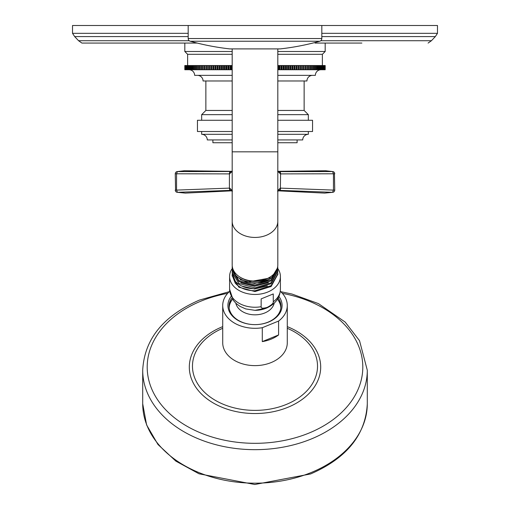 <?xml version="1.0" encoding="UTF-8"?>
<svg xmlns="http://www.w3.org/2000/svg" width="510" height="510" viewBox="0 0 510 510"><rect width="100%" height="100%" fill="white"/><g stroke="black" fill="none" stroke-linecap="round" stroke-linejoin="round"><path stroke-width="0.76" d="M305.751 65.535L309.009 65.535L309.009 69.742L302.29 69.742L302.29 65.535L305.751 65.535L305.751 69.742M309.009 69.742L325.182 69.742L325.182 65.535L325.182 69.742M184.875 69.742L184.875 65.535L184.818 69.742L232.19 69.742M277.81 69.742L302.29 69.742M305.222 65.535L305.222 69.742M304.03 69.742L304.03 65.535L304.03 69.742M303.476 65.535L303.476 69.742M300.492 69.742L300.492 65.535L302.245 65.535L302.245 69.742M301.678 65.535L301.678 69.742M298.637 69.742L298.637 65.535L300.409 65.535L300.409 69.742M299.823 65.535L299.823 69.742M296.731 69.742L296.731 65.535L298.509 65.535L298.509 69.742M297.91 65.535L297.91 69.742M294.767 69.742L294.767 65.535L296.565 65.535L296.565 69.742M295.94 65.535L295.94 69.742M292.765 69.742L292.765 65.535L294.563 65.535L294.563 69.742M293.926 65.535L293.926 69.742M290.713 69.742L290.713 65.535L292.517 65.535L292.517 69.742M291.867 65.535L291.867 69.742M288.615 69.742L288.615 65.535L290.426 65.535L290.426 69.742M289.763 65.535L289.763 69.742M286.48 69.742L286.48 65.535L288.29 65.535L288.29 69.742M288.29 65.535L288.615 65.535M287.608 65.535L287.608 69.742M284.306 69.742L284.306 65.535L286.11 65.535L286.11 69.742M286.11 65.535L286.48 65.535M285.421 65.535L285.421 69.742M282.094 69.742L282.094 65.535L283.898 65.535L283.898 69.742M283.898 65.535L284.306 65.535M283.197 65.535L283.197 69.742M279.85 69.742L279.85 65.535L281.647 65.535L281.647 69.742M281.647 65.535L282.094 65.535M280.933 65.535L280.933 69.742M277.81 65.535L279.365 65.535L279.365 69.742M279.365 65.535L279.85 65.535M278.645 65.535L278.645 69.742M230.15 69.742L230.15 65.535L231.355 65.535L231.355 69.742M231.355 65.535L232.19 65.535M230.635 65.535L230.635 69.742M227.906 69.742L227.906 65.535L229.066 65.535L229.066 69.742M229.066 65.535L230.15 65.535M228.352 65.535L228.352 69.742M225.694 69.742L225.694 65.535L226.803 65.535L226.803 69.742M226.803 65.535L227.906 65.535M226.102 65.535L226.102 69.742M223.52 69.742L223.52 65.535L224.578 65.535L224.578 69.742M224.578 65.535L225.694 65.535M223.89 65.535L223.89 69.742M221.385 69.742L221.385 65.535L222.392 65.535L222.392 69.742M222.392 65.535L223.52 65.535M221.71 65.535L221.71 69.742M219.287 69.742L219.287 65.535L220.237 65.535L220.237 69.742M220.237 65.535L221.385 65.535M219.574 65.535L219.574 69.742M217.234 69.742L217.234 65.535L218.133 65.535L218.133 69.742M218.133 65.535L219.287 65.535M217.483 65.535L217.483 69.742M215.233 69.742L215.233 65.535L216.074 65.535L216.074 69.742M216.074 65.535L217.234 65.535M215.437 65.535L215.437 69.742M213.269 69.742L213.269 65.535L214.06 65.535L214.06 69.742M214.06 65.535L215.233 65.535M213.435 65.535L213.435 69.742M211.363 69.742L211.363 65.535L212.09 65.535L212.09 69.742M212.09 65.535L213.269 65.535M211.491 65.535L211.491 69.742M209.508 69.742L209.508 65.535L210.177 65.535L210.177 69.742M210.177 65.535L211.363 65.535M209.591 65.535L209.591 69.742M207.71 69.742L207.71 65.535L208.322 65.535L208.322 69.742M208.322 65.535L209.508 65.535M207.755 65.535L207.755 69.742M184.875 65.535L206.524 65.535L206.524 69.742M206.524 65.535L207.71 65.535M205.97 65.535L205.97 69.742M204.778 65.535L204.778 69.742M204.249 65.535L204.249 69.742M203.101 65.535L203.101 69.742M202.585 65.535L202.585 69.742M201.482 65.535L201.482 69.742M200.991 65.535L200.991 69.742M199.933 65.535L199.933 69.742M199.461 65.535L199.461 69.742M198.447 65.535L198.447 69.742M197.995 65.535L197.995 69.742M197.032 65.535L197.032 69.742M196.599 65.535L196.599 69.742M195.687 65.535L195.687 69.742M195.279 65.535L195.279 69.742M194.412 65.535L194.412 69.742M194.029 65.535L194.029 69.742M193.213 65.535L193.213 69.742M192.85 65.535L192.85 69.742M192.085 65.535L192.085 69.742M191.754 65.535L191.754 69.742M191.04 65.535L191.04 69.742M190.727 65.535L190.727 69.742M190.071 65.535L190.071 69.742M189.784 65.535L189.784 69.742M189.178 65.535L189.178 69.742M188.917 65.535L188.917 69.742M188.369 65.535L188.369 69.742M188.133 65.535L188.133 69.742M187.642 65.535L187.642 69.742M187.431 65.535L187.431 69.742M186.991 65.535L186.991 69.742M186.807 65.535L186.807 69.742M186.43 65.535L186.43 69.742M186.271 65.535L186.271 69.742M185.952 65.535L185.952 69.742M185.819 65.535L185.819 69.742M185.551 65.535L185.551 69.742M185.449 65.535L185.449 69.742M185.238 65.535L185.238 69.742M185.162 65.535L185.162 69.742M185.015 65.535L185.015 69.742M184.958 65.535L184.958 69.742M184.843 65.535L184.843 69.742M309.009 65.535L325.182 65.535M325.157 65.535L325.157 69.742M325.125 65.535L325.125 69.742M325.042 65.535L325.042 69.742M324.985 65.535L324.985 69.742M324.838 65.535L324.838 69.742M324.762 65.535L324.762 69.742M324.551 65.535L324.551 69.742M324.449 65.535L324.449 69.742M324.181 65.535L324.181 69.742M324.048 65.535L324.048 69.742M323.729 65.535L323.729 69.742M323.57 65.535L323.57 69.742M323.193 65.535L323.193 69.742M323.008 65.535L323.008 69.742M322.569 65.535L322.569 69.742M322.358 65.535L322.358 69.742M321.867 65.535L321.867 69.742M321.631 65.535L321.631 69.742M321.083 65.535L321.083 69.742M320.822 65.535L320.822 69.742M320.216 65.535L320.216 69.742M319.929 65.535L319.929 69.742M319.273 65.535L319.273 69.742M318.96 65.535L318.96 69.742M318.246 65.535L318.246 69.742M317.915 65.535L317.915 69.742M317.15 65.535L317.15 69.742M316.786 65.535L316.786 69.742M315.97 65.535L315.97 69.742M315.588 65.535L315.588 69.742M314.721 65.535L314.721 69.742M314.313 65.535L314.313 69.742M313.401 65.535L313.401 69.742M312.968 65.535L312.968 69.742M312.005 65.535L312.005 69.742M311.553 65.535L311.553 69.742M310.539 65.535L310.539 69.742M310.067 65.535L310.067 69.742M308.518 65.535L308.518 69.742M307.415 65.535L307.415 69.742M306.899 65.535L306.899 69.742M322.377 65.535L322.377 54.302L325.182 51.497L325.182 43.076M187.623 65.535L187.623 54.302L232.19 54.302M277.81 54.302L322.377 54.302M187.623 54.302L184.818 51.497L232.19 51.497M277.81 51.497L325.182 51.497M184.818 51.497L184.818 43.076L197.217 43.076L81.906 43.076L184.818 43.076M315.04 43.076L361.877 43.076M326.929 43.076L328.784 43.076M337.754 43.076L339.475 43.076M348.642 43.076L349.484 43.076M319.113 43.076L325.354 43.076M335.911 43.076L337.442 43.076M351.186 43.076L352.716 43.076M321.816 33.328L437.478 33.328L437.478 25.5L72.522 25.5L72.522 33.328L74.677 36.586L188.184 36.586M341.005 43.076L345.837 43.076M346.602 43.076L347.367 43.076M232.19 75.359L194.641 75.359A5.616 5.616 0 0 0 189.025 69.742M277.81 75.359L315.358 75.359A5.616 5.616 0 0 1 320.975 69.742M232.19 80.975L203.063 80.975A5.616 5.616 0 0 0 197.447 75.359M277.81 80.975L306.937 80.975A5.616 5.616 0 0 1 312.553 75.359M232.19 110.453L205.868 110.453L205.868 80.975M308.34 120.277L308.34 114.661L304.132 110.453L277.81 110.453M304.132 110.453L304.132 80.975M232.19 114.661L201.66 114.661L205.868 110.453M308.34 114.661L277.81 114.661M201.66 120.277L201.66 114.661M277.81 131.51L312.553 131.51L312.553 120.277L277.81 120.277M232.19 120.277L197.447 120.277L197.447 131.51L232.19 131.51M232.19 134.315L201.66 134.315L201.66 131.51M277.81 139.931L302.723 139.931A5.616 5.616 0 0 1 308.34 134.315L308.34 131.51M308.34 134.315L277.81 134.315M232.19 139.931L207.277 139.931A5.616 5.616 0 0 0 201.66 134.315M232.19 142.736L212.887 142.736L212.887 139.931M277.81 142.736L297.113 142.736L297.113 139.931M232.35 190.561L229.627 188.113L176.549 190.102L176.549 173.789L177.391 171.564L184.301 170.761L176.976 171.609L231.514 171.5M232.388 191.371L230.673 190.351A2.244 1.045 -92.4 0 1 229.627 188.113M232.356 171.36L229.417 173.891L229.417 188.126A2.244 0.956 -92.2 0 0 230.373 190.364L231.731 190.612M277.612 191.371L279.327 190.351L332.552 192.327L324.621 193.105L333.024 192.283L332.552 192.327L333.451 190.102L280.583 188.126A2.244 0.956 92.2 0 1 279.627 190.364M278.275 190.612L279.327 190.351A2.244 1.045 92.4 0 0 280.373 188.113L280.583 173.891L333.451 173.789L333.451 190.102L334.439 190.102M277.65 190.561L280.373 188.113M277.644 171.36L280.583 173.891A2.244 0.956 89.8 0 0 279.69 171.653L332.609 171.564L333.451 173.789L334.738 173.789A2.244 2.244 0 0 0 333.024 171.609L325.699 170.761L333.024 171.609M279.69 171.653L279.263 171.653A2.244 1.077 89.5 0 1 280.283 173.897M232.19 170.914L231.738 171.373L232.19 170.907M231.604 171.456L230.737 171.653A2.244 1.077 -89.5 0 0 229.717 173.897M230.373 190.364L177.448 192.327L176.549 190.102L175.261 190.102A2.244 2.244 0 0 0 176.976 192.283L185.379 193.105L176.976 192.283M230.31 171.653A2.244 0.956 -89.8 0 0 229.417 173.891L175.561 173.789M280.296 291.286A32.283 22.829 180 0 1 287.283 305.471L287.283 342.796A32.283 22.829 180 0 1 271.141 362.565A32.283 22.829 180 0 1 222.717 342.796L222.717 305.471A32.283 22.829 180 0 1 229.704 291.286M287.283 305.471A32.283 22.829 180 0 1 278.594 321.058L278.594 334.949A32.283 22.829 180 0 1 271.141 339.137A32.283 22.829 180 0 1 262.287 341.611L262.287 327.713A32.283 22.829 180 0 1 222.717 305.471M278.594 334.949L262.287 341.611M278.594 321.058L262.287 327.713M278.919 296.476A27.094 19.157 180 0 1 268.547 322.065A27.094 19.157 180 0 1 255 324.628A27.094 19.157 180 0 1 231.081 296.476M278.186 297.999A25.965 18.36 180 0 1 280.965 306.268A25.965 18.36 180 0 1 267.986 322.167A25.965 18.36 180 0 1 255 324.628A25.965 18.36 180 0 1 229.035 306.268A25.965 18.36 180 0 1 231.814 297.999M229.066 307.262A25.965 18.36 180 0 1 232.471 299.121M277.529 299.121A25.965 18.36 180 0 1 280.933 307.262M229.175 308.187A25.825 18.264 180 0 1 230.915 301.665A27.457 27.457 0 0 1 232.477 299.14M277.523 299.14A27.457 27.457 0 0 1 279.085 301.665A25.825 18.264 180 0 1 280.825 308.187M267.214 307.383C262.892 308.62 260.871 308.397 261.152 306.708L261.152 298.885L273.271 293.938L273.271 301.761C273.545 303.227 271.53 305.095 267.214 307.383M277.81 268.579A25.404 17.965 0 0 1 280.404 276.49A25.404 17.965 0 0 1 267.705 292.051A25.404 17.965 180 0 1 229.596 276.49A25.404 17.965 180 0 1 232.222 268.534M232.197 275.725L238.871 287.181L255 291.554L271.129 286.486L277.803 274.31M277.772 272.907L277.81 273.889L271.129 285.651L255 290.738C246.375 290.694 239.789 288.163 235.237 283.139L236.251 282.247M232.235 274.329L232.19 275.323L235.237 283.139M232.197 272.888L235.237 281.157C239.789 286.18 246.381 288.717 255 288.762L271.129 283.688L277.803 271.467M232.222 265.831L232.311 266.622M277.701 266.52L277.81 268.126L271.129 279.888L255 284.975L238.871 280.608L232.19 269.567L232.228 268.655M277.772 270.07L277.81 271.008L271.129 282.769L255 287.85L238.871 283.49L232.19 272.442L232.235 271.492M241.931 286.123L254.554 289.011L267.361 285.931M240.975 282.859L254.605 286.257L268.438 282.597M240.159 279.614L254.656 283.496L269.344 279.289M232.19 266.666A22.81 16.129 0 0 0 232.19 266.685A22.81 16.129 0 0 0 246.591 281.679A22.81 16.129 0 0 0 271.607 277.74L246.591 282.208L236.13 276.541L232.19 267.75L232.19 266.685M277.325 268.26L271.607 277.74M239.745 276.943A21.56 15.243 0 0 0 270.255 276.943M232.19 269.567L232.19 270.542L238.871 281.596L255 285.97L271.129 280.902L277.81 269.146L277.81 268.126M232.19 221.315A22.81 16.129 180 0 0 255 237.443A22.81 16.129 180 0 0 277.81 221.315L277.81 264.958A22.81 16.129 180 0 1 277.81 264.97A22.81 16.129 180 0 1 255 281.087A22.81 16.129 180 0 1 232.19 264.958A22.81 16.129 180 0 1 232.19 264.939L232.19 151.833L277.81 151.833L277.81 48.903L280.111 48.903A1.683 1.683 90 0 0 280.296 48.896L229.704 48.896A1.683 1.683 -90 0 0 229.889 48.903L232.19 48.903L232.19 151.833M230.08 48.896A1.683 1.683 -90 0 1 229.889 48.903L280.111 48.903A1.683 1.683 90 0 1 279.92 48.896M321.816 25.5L321.816 38.537A2.805 2.805 0 0 1 319.757 41.24A252.667 252.667 0 0 1 280.296 48.896M319.757 41.24L190.243 41.24A252.667 252.667 0 0 0 229.704 48.896M190.243 41.24A2.805 2.805 0 0 1 188.184 38.537L188.184 25.5M428.094 43.076L431.428 40.717L320.771 40.717M189.229 40.717L78.572 40.717L81.906 43.076M431.428 40.717L435.323 36.586L321.816 36.586M188.184 33.328L72.522 33.328M334.439 173.789L334.738 190.102A2.244 2.244 0 0 1 333.024 192.283M175.561 190.102L175.261 173.789A2.244 2.244 0 0 1 176.976 171.609M311.145 472.547A112.296 79.407 0 0 0 367.296 403.78C365.664 434.807 346.768 458.197 310.596 473.956L254.79 484.5L199.034 473.803L175.854 461.123L157.96 444.49L146.606 424.938L142.704 403.78A112.296 79.407 0 0 0 311.145 472.547M367.296 403.78L367.296 370.266A112.296 79.407 180 0 1 311.145 439.033A112.296 79.407 0 0 1 142.704 370.266L142.704 403.78M227.632 293.358A107.801 76.226 180 0 0 201.099 301.078A107.801 76.226 0 0 0 161.638 405.208A107.801 76.226 0 0 0 308.901 433.105A107.801 76.226 180 0 0 361.845 356.949A107.801 76.226 180 0 0 282.368 293.358M287.283 326.636A65.694 46.455 180 0 1 320.694 366.862A65.694 46.455 180 0 1 287.844 407.318A65.694 46.455 0 0 1 198.109 390.316A65.694 46.455 0 0 1 222.156 326.865A65.694 46.455 180 0 1 222.717 326.636M287.283 328.306A62.532 44.217 180 0 1 286.263 404.462A62.532 44.217 0 0 1 201.144 388.639A62.532 44.217 0 0 1 222.717 328.306M274.176 303.208A19.405 13.719 0 0 1 264.703 312.993A19.405 13.719 180 0 1 235.824 303.208M273.271 301.761A25.404 17.965 0 0 0 280.404 289.278C280.073 297.783 275.413 304.075 266.418 308.148L255 310.335A22.312 15.778 0 0 0 266.156 308.225M229.596 276.49L229.596 289.278A25.404 17.965 0 0 0 261.152 306.708M321.816 38.537L188.184 38.537M184.818 65.535L184.818 69.742M78.572 40.717L74.677 36.586M437.478 33.328L435.323 36.586M231.636 190.555L232.19 191.065M278.364 190.555L277.81 191.065M325.928 170.754L278.199 171.322M278.014 190.823L324.838 193.112M184.072 170.754L231.801 171.322M231.986 190.823L185.162 193.112M142.704 370.266C144.336 339.239 163.232 315.849 199.404 300.09L229.27 291.688M367.296 370.266L359.537 340.712L345.187 322.09L318.457 303.616L291.988 294.034L280.729 291.688M229.596 289.278L233.306 300.365L236.13 303.495L239.923 306.319L245.718 308.92L255 310.335M280.404 276.49L280.404 289.278M232.19 275.323L232.19 276.127M277.81 273.883L277.81 274.731M232.19 272.442L232.19 273.334M277.81 271.001L277.81 271.932M277.81 221.315L277.81 151.833"/></g></svg>
